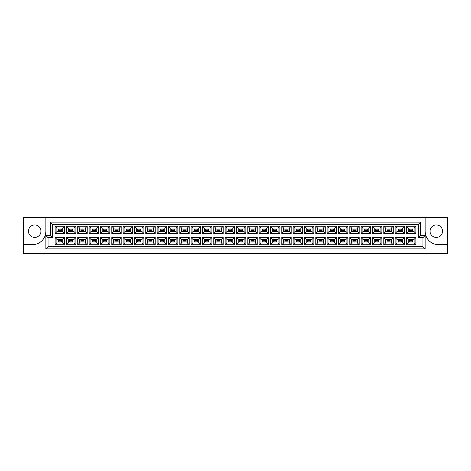 <?xml version="1.0" encoding="UTF-8"?>
<svg xmlns="http://www.w3.org/2000/svg" width="471" height="471" viewBox="0 0 471 471"><rect width="100%" height="100%" fill="white"/><g stroke="black" fill="none" stroke-linecap="round" stroke-linejoin="round"><path stroke-width="0.71" d="M436.293 224.926A6.247 6.247 0 0 0 430.047 231.173A6.247 6.247 0 0 0 436.293 237.419A6.247 6.247 0 0 0 442.54 231.173A6.247 6.247 0 0 0 436.293 224.926M34.707 237.419A6.247 6.247 0 0 1 28.46 231.173A6.247 6.247 0 0 1 34.707 224.926A6.247 6.247 0 0 1 40.953 231.173A6.247 6.247 0 0 1 34.707 237.419M447.45 244.649L447.45 217.431L425.142 217.431L425.142 231.261A13.388 13.388 0 0 0 438.525 244.649L447.45 244.649L447.45 253.569L23.55 253.569L23.55 244.649L32.475 244.649A13.388 13.388 0 0 0 45.858 231.261L45.858 217.431L23.55 217.431L23.55 244.649M425.142 217.431L45.858 217.431M45.858 235.5L50.32 235.5L50.32 222.112L420.68 222.112L420.68 235.5L425.142 235.5L425.142 248.888L45.858 248.888L45.858 235.5L48.089 237.731L48.089 246.657L422.911 246.657L422.911 237.731L418.448 237.731L418.448 224.343L52.552 224.343L52.552 237.731L48.089 237.731M406.467 237.572L415.881 237.572L415.881 244.761L406.467 244.761L406.467 237.572L408.251 239.362L408.251 242.971L414.097 242.971L414.097 239.362L408.251 239.362M406.467 226.239L415.881 226.239L415.881 233.428L406.467 233.428L406.467 226.239L408.251 228.029L408.251 231.638L414.097 231.638L414.097 228.029L408.251 228.029M395.134 237.572L404.548 237.572L404.548 244.761L395.134 244.761L395.134 237.572L396.918 239.362L396.918 242.971L402.764 242.971L402.764 239.362L396.918 239.362M395.134 226.239L404.548 226.239L404.548 233.428L395.134 233.428L395.134 226.239L396.918 228.029L396.918 231.638L402.764 231.638L402.764 228.029L396.918 228.029M383.8 237.572L393.214 237.572L393.214 244.761L383.8 244.761L383.8 237.572L385.584 239.362L385.584 242.971L391.43 242.971L391.43 239.362L385.584 239.362M383.8 226.239L393.214 226.239L393.214 233.428L383.8 233.428L383.8 226.239L385.584 228.029L385.584 231.638L391.43 231.638L391.43 228.029L385.584 228.029M372.467 237.572L381.881 237.572L381.881 244.761L372.467 244.761L372.467 237.572L374.251 239.362L374.251 242.971L380.097 242.971L380.097 239.362L374.251 239.362M372.467 226.239L381.881 226.239L381.881 233.428L372.467 233.428L372.467 226.239L374.251 228.029L374.251 231.638L380.097 231.638L380.097 228.029L374.251 228.029M361.133 237.572L370.547 237.572L370.547 244.761L361.133 244.761L361.133 237.572L362.917 239.362L362.917 242.971L368.764 242.971L368.764 239.362L362.917 239.362M361.133 226.239L370.547 226.239L370.547 233.428L361.133 233.428L361.133 226.239L362.917 228.029L362.917 231.638L368.764 231.638L368.764 228.029L362.917 228.029M349.794 237.572L359.214 237.572L359.214 244.761L349.794 244.761L349.794 237.572L351.584 239.362L351.584 242.971L357.424 242.971L357.424 239.362L351.584 239.362M349.794 226.239L359.214 226.239L359.214 233.428L349.794 233.428L349.794 226.239L351.584 228.029L351.584 231.638L357.424 231.638L357.424 228.029L351.584 228.029M338.461 237.572L347.881 237.572L347.881 244.761L338.461 244.761L338.461 237.572L340.25 239.362L340.25 242.971L346.091 242.971L346.091 239.362L340.25 239.362M338.461 226.239L347.881 226.239L347.881 233.428L338.461 233.428L338.461 226.239L340.25 228.029L340.25 231.638L346.091 231.638L346.091 228.029L340.25 228.029M327.127 237.572L336.547 237.572L336.547 244.761L327.127 244.761L327.127 237.572L328.917 239.362L328.917 242.971L334.757 242.971L334.757 239.362L328.917 239.362M327.127 226.239L336.547 226.239L336.547 233.428L327.127 233.428L327.127 226.239L328.917 228.029L328.917 231.638L334.757 231.638L334.757 228.029L328.917 228.029M315.794 237.572L325.208 237.572L325.208 244.761L315.794 244.761L315.794 237.572L317.578 239.362L317.578 242.971L323.424 242.971L323.424 239.362L317.578 239.362M315.794 226.239L325.208 226.239L325.208 233.428L315.794 233.428L315.794 226.239L317.578 228.029L317.578 231.638L323.424 231.638L323.424 228.029L317.578 228.029M304.46 237.572L313.874 237.572L313.874 244.761L304.46 244.761L304.46 237.572L306.244 239.362L306.244 242.971L312.09 242.971L312.09 239.362L306.244 239.362M304.46 226.239L313.874 226.239L313.874 233.428L304.46 233.428L304.46 226.239L306.244 228.029L306.244 231.638L312.09 231.638L312.09 228.029L306.244 228.029M293.127 237.572L302.541 237.572L302.541 244.761L293.127 244.761L293.127 237.572L294.911 239.362L294.911 242.971L300.757 242.971L300.757 239.362L294.911 239.362M293.127 226.239L302.541 226.239L302.541 233.428L293.127 233.428L293.127 226.239L294.911 228.029L294.911 231.638L300.757 231.638L300.757 228.029L294.911 228.029M281.793 237.572L291.208 237.572L291.208 244.761L281.793 244.761L281.793 237.572L283.577 239.362L283.577 242.971L289.424 242.971L289.424 239.362L283.577 239.362M281.793 226.239L291.208 226.239L291.208 233.428L281.793 233.428L281.793 226.239L283.577 228.029L283.577 231.638L289.424 231.638L289.424 228.029L283.577 228.029M270.46 237.572L279.874 237.572L279.874 244.761L270.46 244.761L270.46 237.572L272.244 239.362L272.244 242.971L278.09 242.971L278.09 239.362L272.244 239.362M270.46 226.239L279.874 226.239L279.874 233.428L270.46 233.428L270.46 226.239L272.244 228.029L272.244 231.638L278.09 231.638L278.09 228.029L272.244 228.029M259.127 237.572L268.541 237.572L268.541 244.761L259.127 244.761L259.127 237.572L260.91 239.362L260.91 242.971L266.757 242.971L266.757 239.362L260.91 239.362M259.127 226.239L268.541 226.239L268.541 233.428L259.127 233.428L259.127 226.239L260.91 228.029L260.91 231.638L266.757 231.638L266.757 228.029L260.91 228.029M247.793 237.572L257.207 237.572L257.207 244.761L247.793 244.761L247.793 237.572L249.577 239.362L249.577 242.971L255.423 242.971L255.423 239.362L249.577 239.362M247.793 226.239L257.207 226.239L257.207 233.428L247.793 233.428L247.793 226.239L249.577 228.029L249.577 231.638L255.423 231.638L255.423 228.029L249.577 228.029M236.46 237.572L245.874 237.572L245.874 244.761L236.46 244.761L236.46 237.572L238.244 239.362L238.244 242.971L244.09 242.971L244.09 239.362L238.244 239.362M236.46 226.239L245.874 226.239L245.874 233.428L236.46 233.428L236.46 226.239L238.244 228.029L238.244 231.638L244.09 231.638L244.09 228.029L238.244 228.029M225.126 237.572L234.54 237.572L234.54 244.761L225.126 244.761L225.126 237.572L226.91 239.362L226.91 242.971L232.756 242.971L232.756 239.362L226.91 239.362M225.126 226.239L234.54 226.239L234.54 233.428L225.126 233.428L225.126 226.239L226.91 228.029L226.91 231.638L232.756 231.638L232.756 228.029L226.91 228.029M213.793 237.572L223.207 237.572L223.207 244.761L213.793 244.761L213.793 237.572L215.577 239.362L215.577 242.971L221.423 242.971L221.423 239.362L215.577 239.362M213.793 226.239L223.207 226.239L223.207 233.428L213.793 233.428L213.793 226.239L215.577 228.029L215.577 231.638L221.423 231.638L221.423 228.029L215.577 228.029M202.459 237.572L211.873 237.572L211.873 244.761L202.459 244.761L202.459 237.572L204.243 239.362L204.243 242.971L210.09 242.971L210.09 239.362L204.243 239.362M202.459 226.239L211.873 226.239L211.873 233.428L202.459 233.428L202.459 226.239L204.243 228.029L204.243 231.638L210.09 231.638L210.09 228.029L204.243 228.029M191.126 237.572L200.54 237.572L200.54 244.761L191.126 244.761L191.126 237.572L192.91 239.362L192.91 242.971L198.756 242.971L198.756 239.362L192.91 239.362M191.126 226.239L200.54 226.239L200.54 233.428L191.126 233.428L191.126 226.239L192.91 228.029L192.91 231.638L198.756 231.638L198.756 228.029L192.91 228.029M179.792 237.572L189.207 237.572L189.207 244.761L179.792 244.761L179.792 237.572L181.576 239.362L181.576 242.971L187.423 242.971L187.423 239.362L181.576 239.362M179.792 226.239L189.207 226.239L189.207 233.428L179.792 233.428L179.792 226.239L181.576 228.029L181.576 231.638L187.423 231.638L187.423 228.029L181.576 228.029M168.459 237.572L177.873 237.572L177.873 244.761L168.459 244.761L168.459 237.572L170.243 239.362L170.243 242.971L176.089 242.971L176.089 239.362L170.243 239.362M168.459 226.239L177.873 226.239L177.873 233.428L168.459 233.428L168.459 226.239L170.243 228.029L170.243 231.638L176.089 231.638L176.089 228.029L170.243 228.029M157.126 237.572L166.54 237.572L166.54 244.761L157.126 244.761L157.126 237.572L158.91 239.362L158.91 242.971L164.756 242.971L164.756 239.362L158.91 239.362M157.126 226.239L166.54 226.239L166.54 233.428L157.126 233.428L157.126 226.239L158.91 228.029L158.91 231.638L164.756 231.638L164.756 228.029L158.91 228.029M145.792 237.572L155.206 237.572L155.206 244.761L145.792 244.761L145.792 237.572L147.576 239.362L147.576 242.971L153.422 242.971L153.422 239.362L147.576 239.362M145.792 226.239L155.206 226.239L155.206 233.428L145.792 233.428L145.792 226.239L147.576 228.029L147.576 231.638L153.422 231.638L153.422 228.029L147.576 228.029M134.453 237.572L143.873 237.572L143.873 244.761L134.453 244.761L134.453 237.572L136.243 239.362L136.243 242.971L142.083 242.971L142.083 239.362L136.243 239.362M134.453 226.239L143.873 226.239L143.873 233.428L134.453 233.428L134.453 226.239L136.243 228.029L136.243 231.638L142.083 231.638L142.083 228.029L136.243 228.029M123.119 237.572L132.539 237.572L132.539 244.761L123.119 244.761L123.119 237.572L124.909 239.362L124.909 242.971L130.75 242.971L130.75 239.362L124.909 239.362M123.119 226.239L132.539 226.239L132.539 233.428L123.119 233.428L123.119 226.239L124.909 228.029L124.909 231.638L130.75 231.638L130.75 228.029L124.909 228.029M111.786 237.572L121.206 237.572L121.206 244.761L111.786 244.761L111.786 237.572L113.576 239.362L113.576 242.971L119.416 242.971L119.416 239.362L113.576 239.362M111.786 226.239L121.206 226.239L121.206 233.428L111.786 233.428L111.786 226.239L113.576 228.029L113.576 231.638L119.416 231.638L119.416 228.029L113.576 228.029M100.453 237.572L109.867 237.572L109.867 244.761L100.453 244.761L100.453 237.572L102.236 239.362L102.236 242.971L108.083 242.971L108.083 239.362L102.236 239.362M100.453 226.239L109.867 226.239L109.867 233.428L100.453 233.428L100.453 226.239L102.236 228.029L102.236 231.638L108.083 231.638L108.083 228.029L102.236 228.029M89.119 237.572L98.533 237.572L98.533 244.761L89.119 244.761L89.119 237.572L90.903 239.362L90.903 242.971L96.749 242.971L96.749 239.362L90.903 239.362M89.119 226.239L98.533 226.239L98.533 233.428L89.119 233.428L89.119 226.239L90.903 228.029L90.903 231.638L96.749 231.638L96.749 228.029L90.903 228.029M77.786 237.572L87.2 237.572L87.2 244.761L77.786 244.761L77.786 237.572L79.57 239.362L79.57 242.971L85.416 242.971L85.416 239.362L79.57 239.362M77.786 226.239L87.2 226.239L87.2 233.428L77.786 233.428L77.786 226.239L79.57 228.029L79.57 231.638L85.416 231.638L85.416 228.029L79.57 228.029M66.452 237.572L75.866 237.572L75.866 244.761L66.452 244.761L66.452 237.572L68.236 239.362L68.236 242.971L74.082 242.971L74.082 239.362L68.236 239.362M66.452 226.239L75.866 226.239L75.866 233.428L66.452 233.428L66.452 226.239L68.236 228.029L68.236 231.638L74.082 231.638L74.082 228.029L68.236 228.029M55.119 237.572L64.533 237.572L64.533 244.761L55.119 244.761L55.119 237.572L56.903 239.362L56.903 242.971L62.749 242.971L62.749 239.362L56.903 239.362M55.119 226.239L64.533 226.239L64.533 233.428L55.119 233.428L55.119 226.239L56.903 228.029L56.903 231.638L62.749 231.638L62.749 228.029L56.903 228.029M61.389 230.502L61.389 229.165L58.263 229.165L58.263 230.502L61.389 230.502M61.389 241.835L61.389 240.498L58.263 240.498L58.263 241.835L61.389 241.835M72.722 230.502L72.722 229.165L69.596 229.165L69.596 230.502L72.722 230.502M72.722 241.835L72.722 240.498L69.596 240.498L69.596 241.835L72.722 241.835L69.596 241.835L69.596 240.498L72.722 240.498L72.722 241.835M84.056 230.502L84.056 229.165L80.935 229.165L80.935 230.502L84.056 230.502M84.056 241.835L84.056 240.498L80.935 240.498L80.935 241.835L84.056 241.835M95.389 230.502L95.389 229.165L92.269 229.165L92.269 230.502L95.389 230.502M95.389 241.835L95.389 240.498L92.269 240.498L92.269 241.835L95.389 241.835L92.269 241.835L92.269 240.498L95.389 240.498L95.389 241.835M106.723 230.502L106.723 229.165L103.602 229.165L103.602 230.502L106.723 230.502M106.723 241.835L106.723 240.498L103.602 240.498L103.602 241.835L106.723 241.835M118.056 230.502L118.056 229.165L114.936 229.165L114.936 230.502L118.056 230.502M118.056 241.835L118.056 240.498L114.936 240.498L114.936 241.835L118.056 241.835L114.936 241.835L114.936 240.498L118.056 240.498L118.056 241.835M129.39 230.502L129.39 229.165L126.269 229.165L126.269 230.502L129.39 230.502M129.39 241.835L129.39 240.498L126.269 240.498L126.269 241.835L129.39 241.835M140.723 230.502L140.723 229.165L137.603 229.165L137.603 230.502L140.723 230.502M140.723 241.835L140.723 240.498L137.603 240.498L137.603 241.835L140.723 241.835L137.603 241.835L137.603 240.498L140.723 240.498L140.723 241.835M152.056 230.502L152.056 229.165L148.936 229.165L148.936 230.502L152.056 230.502M152.056 241.835L152.056 240.498L148.936 240.498L148.936 241.835L152.056 241.835M163.39 230.502L163.39 229.165L160.27 229.165L160.27 230.502L163.39 230.502M163.39 241.835L163.39 240.498L160.27 240.498L160.27 241.835L163.39 241.835L160.27 241.835L160.27 240.498L163.39 240.498L163.39 241.835M174.723 230.502L174.723 229.165L171.603 229.165L171.603 230.502L174.723 230.502M174.723 241.835L174.723 240.498L171.603 240.498L171.603 241.835L174.723 241.835M186.063 230.502L186.063 229.165L182.936 229.165L182.936 230.502L186.063 230.502M186.063 241.835L186.063 240.498L182.936 240.498L182.936 241.835L186.063 241.835L182.936 241.835L182.936 240.498L186.063 240.498L186.063 241.835M197.396 230.502L197.396 229.165L194.27 229.165L194.27 230.502L197.396 230.502M197.396 241.835L197.396 240.498L194.27 240.498L194.27 241.835L197.396 241.835M208.73 230.502L208.73 229.165L205.603 229.165L205.603 230.502L208.73 230.502M208.73 241.835L208.73 240.498L205.603 240.498L205.603 241.835L208.73 241.835L205.603 241.835L205.603 240.498L208.73 240.498L208.73 241.835M220.063 230.502L220.063 229.165L216.937 229.165L216.937 230.502L220.063 230.502M220.063 241.835L220.063 240.498L216.937 240.498L216.937 241.835L220.063 241.835M231.396 230.502L231.396 229.165L228.27 229.165L228.27 230.502L231.396 230.502M231.396 241.835L231.396 240.498L228.27 240.498L228.27 241.835L231.396 241.835L228.27 241.835L228.27 240.498L231.396 240.498L231.396 241.835M242.73 230.502L242.73 229.165L239.604 229.165L239.604 230.502L242.73 230.502M242.73 241.835L242.73 240.498L239.604 240.498L239.604 241.835L242.73 241.835M254.063 230.502L254.063 229.165L250.937 229.165L250.937 230.502L254.063 230.502M254.063 241.835L254.063 240.498L250.937 240.498L250.937 241.835L254.063 241.835L250.937 241.835L250.937 240.498L254.063 240.498L254.063 241.835M265.397 230.502L265.397 229.165L262.27 229.165L262.27 230.502L265.397 230.502M265.397 241.835L265.397 240.498L262.27 240.498L262.27 241.835L265.397 241.835M276.73 230.502L276.73 229.165L273.604 229.165L273.604 230.502L276.73 230.502M276.73 241.835L276.73 240.498L273.604 240.498L273.604 241.835L276.73 241.835L273.604 241.835L273.604 240.498L276.73 240.498L276.73 241.835M288.064 230.502L288.064 229.165L284.937 229.165L284.937 230.502L288.064 230.502M288.064 241.835L288.064 240.498L284.937 240.498L284.937 241.835L288.064 241.835M299.397 230.502L299.397 229.165L296.277 229.165L296.277 230.502L299.397 230.502M299.397 241.835L299.397 240.498L296.277 240.498L296.277 241.835L299.397 241.835L296.277 241.835L296.277 240.498L299.397 240.498L299.397 241.835M310.73 230.502L310.73 229.165L307.61 229.165L307.61 230.502L310.73 230.502M310.73 241.835L310.73 240.498L307.61 240.498L307.61 241.835L310.73 241.835M322.064 230.502L322.064 229.165L318.944 229.165L318.944 230.502L322.064 230.502M322.064 241.835L322.064 240.498L318.944 240.498L318.944 241.835L322.064 241.835L318.944 241.835L318.944 240.498L322.064 240.498L322.064 241.835M333.397 230.502L333.397 229.165L330.277 229.165L330.277 230.502L333.397 230.502M333.397 241.835L333.397 240.498L330.277 240.498L330.277 241.835L333.397 241.835M344.731 230.502L344.731 229.165L341.61 229.165L341.61 230.502L344.731 230.502M344.731 241.835L344.731 240.498L341.61 240.498L341.61 241.835L344.731 241.835L341.61 241.835L341.61 240.498L344.731 240.498L344.731 241.835M356.064 230.502L356.064 229.165L352.944 229.165L352.944 230.502L356.064 230.502M356.064 241.835L356.064 240.498L352.944 240.498L352.944 241.835L356.064 241.835M367.398 230.502L367.398 229.165L364.277 229.165L364.277 230.502L367.398 230.502M367.398 241.835L367.398 240.498L364.277 240.498L364.277 241.835L367.398 241.835L364.277 241.835L364.277 240.498L367.398 240.498L367.398 241.835M378.731 230.502L378.731 229.165L375.611 229.165L375.611 230.502L378.731 230.502M378.731 241.835L378.731 240.498L375.611 240.498L375.611 241.835L378.731 241.835M390.065 230.502L390.065 229.165L386.944 229.165L386.944 230.502L390.065 230.502M390.065 241.835L390.065 240.498L386.944 240.498L386.944 241.835L390.065 241.835L386.944 241.835L386.944 240.498L390.065 240.498L390.065 241.835M401.404 230.502L401.404 229.165L398.278 229.165L398.278 230.502L401.404 230.502M401.404 241.835L401.404 240.498L398.278 240.498L398.278 241.835L401.404 241.835M412.737 230.502L412.737 229.165L409.611 229.165L409.611 230.502L412.737 230.502M412.737 241.835L412.737 240.498L409.611 240.498L409.611 241.835L412.737 241.835L409.611 241.835L409.611 240.498L412.737 240.498L412.737 241.835M56.903 231.638L55.119 233.428M62.749 231.638L64.533 233.428M64.533 226.239L62.749 228.029M56.903 242.971L55.119 244.761M62.749 242.971L64.533 244.761M64.533 237.572L62.749 239.362M68.236 231.638L66.452 233.428M74.082 231.638L75.866 233.428M75.866 226.239L74.082 228.029M68.236 242.971L66.452 244.761M74.082 242.971L75.866 244.761M75.866 237.572L74.082 239.362M79.57 231.638L77.786 233.428M85.416 231.638L87.2 233.428M87.2 226.239L85.416 228.029M79.57 242.971L77.786 244.761M85.416 242.971L87.2 244.761M87.2 237.572L85.416 239.362M90.903 231.638L89.119 233.428M96.749 231.638L98.533 233.428M98.533 226.239L96.749 228.029M90.903 242.971L89.119 244.761M96.749 242.971L98.533 244.761M98.533 237.572L96.749 239.362M102.236 231.638L100.453 233.428M108.083 231.638L109.867 233.428M109.867 226.239L108.083 228.029M102.236 242.971L100.453 244.761M108.083 242.971L109.867 244.761M109.867 237.572L108.083 239.362M113.576 231.638L111.786 233.428M119.416 231.638L121.206 233.428M121.206 226.239L119.416 228.029M113.576 242.971L111.786 244.761M119.416 242.971L121.206 244.761M121.206 237.572L119.416 239.362M124.909 231.638L123.119 233.428M130.75 231.638L132.539 233.428M132.539 226.239L130.75 228.029M124.909 242.971L123.119 244.761M130.75 242.971L132.539 244.761M132.539 237.572L130.75 239.362M136.243 231.638L134.453 233.428M142.083 231.638L143.873 233.428M143.873 226.239L142.083 228.029M136.243 242.971L134.453 244.761M142.083 242.971L143.873 244.761M143.873 237.572L142.083 239.362M147.576 231.638L145.792 233.428M153.422 231.638L155.206 233.428M155.206 226.239L153.422 228.029M147.576 242.971L145.792 244.761M153.422 242.971L155.206 244.761M155.206 237.572L153.422 239.362M158.91 231.638L157.126 233.428M164.756 231.638L166.54 233.428M166.54 226.239L164.756 228.029M158.91 242.971L157.126 244.761M164.756 242.971L166.54 244.761M166.54 237.572L164.756 239.362M170.243 231.638L168.459 233.428M176.089 231.638L177.873 233.428M177.873 226.239L176.089 228.029M170.243 242.971L168.459 244.761M176.089 242.971L177.873 244.761M177.873 237.572L176.089 239.362M181.576 231.638L179.792 233.428M187.423 231.638L189.207 233.428M189.207 226.239L187.423 228.029M181.576 242.971L179.792 244.761M187.423 242.971L189.207 244.761M189.207 237.572L187.423 239.362M192.91 231.638L191.126 233.428M198.756 231.638L200.54 233.428M200.54 226.239L198.756 228.029M192.91 242.971L191.126 244.761M198.756 242.971L200.54 244.761M200.54 237.572L198.756 239.362M204.243 231.638L202.459 233.428M210.09 231.638L211.873 233.428M211.873 226.239L210.09 228.029M204.243 242.971L202.459 244.761M210.09 242.971L211.873 244.761M211.873 237.572L210.09 239.362M215.577 231.638L213.793 233.428M221.423 231.638L223.207 233.428M223.207 226.239L221.423 228.029M215.577 242.971L213.793 244.761M221.423 242.971L223.207 244.761M223.207 237.572L221.423 239.362M226.91 231.638L225.126 233.428M232.756 231.638L234.54 233.428M234.54 226.239L232.756 228.029M226.91 242.971L225.126 244.761M232.756 242.971L234.54 244.761M234.54 237.572L232.756 239.362M238.244 231.638L236.46 233.428M244.09 231.638L245.874 233.428M245.874 226.239L244.09 228.029M238.244 242.971L236.46 244.761M244.09 242.971L245.874 244.761M245.874 237.572L244.09 239.362M249.577 231.638L247.793 233.428M255.423 231.638L257.207 233.428M257.207 226.239L255.423 228.029M249.577 242.971L247.793 244.761M255.423 242.971L257.207 244.761M257.207 237.572L255.423 239.362M260.91 231.638L259.127 233.428M266.757 231.638L268.541 233.428M268.541 226.239L266.757 228.029M260.91 242.971L259.127 244.761M266.757 242.971L268.541 244.761M268.541 237.572L266.757 239.362M272.244 231.638L270.46 233.428M278.09 231.638L279.874 233.428M279.874 226.239L278.09 228.029M272.244 242.971L270.46 244.761M278.09 242.971L279.874 244.761M279.874 237.572L278.09 239.362M283.577 231.638L281.793 233.428M289.424 231.638L291.208 233.428M291.208 226.239L289.424 228.029M283.577 242.971L281.793 244.761M289.424 242.971L291.208 244.761M291.208 237.572L289.424 239.362M294.911 231.638L293.127 233.428M300.757 231.638L302.541 233.428M302.541 226.239L300.757 228.029M294.911 242.971L293.127 244.761M300.757 242.971L302.541 244.761M302.541 237.572L300.757 239.362M306.244 231.638L304.46 233.428M312.09 231.638L313.874 233.428M313.874 226.239L312.09 228.029M306.244 242.971L304.46 244.761M312.09 242.971L313.874 244.761M313.874 237.572L312.09 239.362M317.578 231.638L315.794 233.428M323.424 231.638L325.208 233.428M325.208 226.239L323.424 228.029M317.578 242.971L315.794 244.761M323.424 242.971L325.208 244.761M325.208 237.572L323.424 239.362M328.917 231.638L327.127 233.428M334.757 231.638L336.547 233.428M336.547 226.239L334.757 228.029M328.917 242.971L327.127 244.761M334.757 242.971L336.547 244.761M336.547 237.572L334.757 239.362M340.25 231.638L338.461 233.428M346.091 231.638L347.881 233.428M347.881 226.239L346.091 228.029M340.25 242.971L338.461 244.761M346.091 242.971L347.881 244.761M347.881 237.572L346.091 239.362M351.584 231.638L349.794 233.428M357.424 231.638L359.214 233.428M359.214 226.239L357.424 228.029M351.584 242.971L349.794 244.761M357.424 242.971L359.214 244.761M359.214 237.572L357.424 239.362M362.917 231.638L361.133 233.428M368.764 231.638L370.547 233.428M370.547 226.239L368.764 228.029M362.917 242.971L361.133 244.761M368.764 242.971L370.547 244.761M370.547 237.572L368.764 239.362M374.251 231.638L372.467 233.428M380.097 231.638L381.881 233.428M381.881 226.239L380.097 228.029M374.251 242.971L372.467 244.761M380.097 242.971L381.881 244.761M381.881 237.572L380.097 239.362M385.584 231.638L383.8 233.428M391.43 231.638L393.214 233.428M393.214 226.239L391.43 228.029M385.584 242.971L383.8 244.761M391.43 242.971L393.214 244.761M393.214 237.572L391.43 239.362M396.918 231.638L395.134 233.428M402.764 231.638L404.548 233.428M404.548 226.239L402.764 228.029M396.918 242.971L395.134 244.761M402.764 242.971L404.548 244.761M404.548 237.572L402.764 239.362M408.251 231.638L406.467 233.428M414.097 231.638L415.881 233.428M415.881 226.239L414.097 228.029M408.251 242.971L406.467 244.761M414.097 242.971L415.881 244.761M415.881 237.572L414.097 239.362M48.089 246.657L45.858 248.888M422.911 246.657L425.142 248.888M50.32 235.5L52.552 237.731M422.911 237.731L425.142 235.5M50.32 222.112L52.552 224.343M418.448 237.731L420.68 235.5M420.68 222.112L418.448 224.343"/></g></svg>
